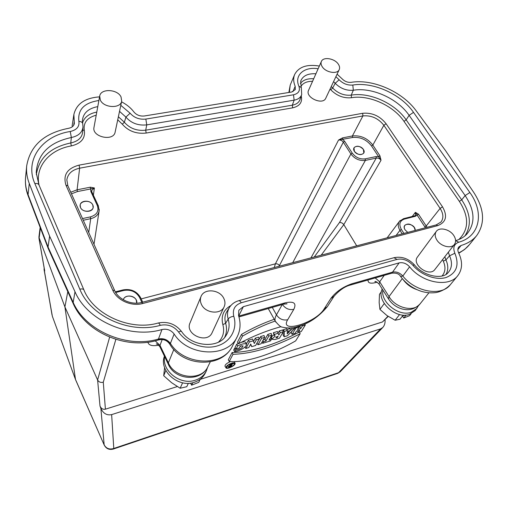 <?xml version="1.0" encoding="UTF-8"?>
<svg xmlns="http://www.w3.org/2000/svg" width="508" height="508" viewBox="0 0 508 508"><rect width="100%" height="100%" fill="white"/><g stroke="black" fill="none" stroke-linecap="round" stroke-linejoin="round"><path stroke-width="0.76" d="M402.469 316.059L403.746 318.027L406.076 315.081M381.438 291.579L379.463 294.329L379.159 302.571L379.933 309.423L384.258 303.574M399.586 314.535L395.141 320.243L386.969 315.557L379.933 309.423M405.276 315.131L402.52 316.001L399.993 319.214L395.141 320.243M411.118 313.76L409.594 315.671L403.746 318.027M418.63 305.448L415.252 310.54L409.41 314.427C395.764 319.57 375.945 300.838 382.226 289.033M416.922 308.458L411.067 312.35C398.92 316.865 380.479 302.158 382.873 290.062M402.266 278.625L389.014 296.596L388.499 298.926M173.831 349.479L168.383 362.845L168.383 364.401M121.691 101.124L115.145 132.042C113.678 141.815 91.681 137.033 93.986 127.394L99.689 96.145L100.324 100.076C103.74 108.071 120.663 108.826 121.691 101.124L121.044 96.958C117.532 89.002 100.616 88.29 99.689 96.145M454.431 244.411L434.861 269.519C429.311 277.508 411.277 264.427 417.487 256.978L436.27 231.464C434.651 233.909 434.873 236.798 436.937 240.138C440.849 246.482 451.263 249.009 454.431 244.411C456.159 241.903 455.949 238.944 453.79 235.528C449.79 229.184 439.376 226.746 436.27 231.464M339.223 69.615L325.768 98.215C322.834 105.588 304.883 97.396 308.546 90.354L321.38 61.474C320.726 63.056 321.005 64.789 322.218 66.688C325.768 72.581 337.35 74.543 339.223 69.615C339.935 67.996 339.649 66.205 338.379 64.256C334.766 58.388 323.215 56.471 321.38 61.474M224.168 306.73L212.147 332.6C207.34 344.456 184.525 334.416 190.036 322.872L201.022 296.539C200.019 299.072 200.165 301.72 201.473 304.47C205.403 313.417 220.948 314.909 224.168 306.73C225.336 304.057 225.209 301.269 223.787 298.367C219.71 289.401 204.051 288.074 201.022 296.539M52.407 316.414L75.609 379.825M67.793 291.668L64.91 306.915L75.502 379.476L104.216 445.059L75.559 379.698M280.264 332.632L278.873 335.001L278.105 333.286L274.384 334.41L275.139 336.423C273.202 337.61 272.326 338.601 272.491 339.408L274.98 339.541L279.464 338.176L283.293 331.718L280.264 332.632L279.292 330.943L278.028 333.102M278.873 335.001L278.473 334.308M278.105 333.286L277.374 331.521L273.317 332.74L274.091 334.81C272.167 336.023 271.291 337.033 271.475 337.845L271.558 337.972M227.178 366.116L227.933 366.008M232.493 363.703L232.962 363.22M250.469 344.488L251.695 346.653L255.67 345.44L259.264 338.982L258.597 337.179L255.321 338.163L253.536 341.414M259.264 338.982L256.292 339.884L254.286 343.51L252.584 338.988L248.368 340.258L246.342 344.018M271.837 335.178L268.77 336.105L265.97 341.014L263.563 341.751L262.68 343.3L270.51 340.912L271.405 339.357L269.011 340.087L271.837 335.178L271.164 333.394L267.799 334.404L265.005 339.325L263.284 339.846M271.405 339.357L270.739 337.585L270.396 337.687M287.376 330.486L284.366 331.394L284.169 336.734L287.471 335.731L295.021 328.174L292.036 329.076L290.798 330.321L287.337 331.368L286.652 328.727L283.331 329.73L283.267 331.66M283.267 331.762L283.147 335.229L284.169 336.734M290.544 327.952L289.865 328.638L286.976 329.508M274.244 319.291C263.246 323.101 252.336 328.13 241.529 334.372L237.446 342.221L238.544 343.725C253.301 336.004 267.494 330.321 281.121 326.676M230.607 361.537C226.886 363.087 225.006 364.642 224.987 366.205L225.069 366.338M235.026 363.245L234.391 361.594M260.636 336.563L256.94 343.205L257.988 344.735L261.048 343.795L264.7 337.337L264.027 335.54L260.636 336.563L261.607 338.271L257.988 344.735M388.214 316.408L382.511 321.945L200.196 379.349M177.279 386.563L105.41 409.188C103.003 409.67 101.206 408.629 100.006 406.07L100.87 408.407C103.27 413.512 106.858 415.582 111.639 414.617L380.625 328.873L382.746 327.52C384.543 325.526 385.312 322.923 385.058 319.716M234.709 351.612L235.439 350.215C239.605 349.606 242.145 348.158 243.078 345.872L240.252 346.126L239.217 348.088L236.055 349.047L237.7 345.904C242.126 343.745 245.04 343.211 246.45 344.284C247.123 346.761 239.204 351.345 234.709 351.612L233.68 350.037L234.499 348.463L235.534 348.272M239.846 346.894L241.37 345.757M236.055 349.047L235.007 347.485L236.715 344.202L238.328 343.433M240.868 342.519C243.529 341.643 245.154 341.643 245.751 342.525L246.45 344.284M283.293 331.718L282.607 329.946L279.292 330.943M297.332 330.829L298.336 332.41L301.257 331.521L305.289 325.069L304.813 323.875M292.138 331.057L291.071 332.823L292.132 334.308L295.078 333.407L296.513 331.076L299.777 330.086L298.336 332.41M300.571 325.577L299.777 326.866L298.952 327.114M229.273 361.442L233.013 354.305C252.482 353.708 274.86 346.85 300.133 333.731L295.669 340.868C272.32 354.368 245.326 362.979 229.273 361.442L228.276 359.861L232.093 352.527C251.473 352.038 273.768 345.262 298.99 332.213M73.679 125.298L74.251 121.59L74.352 123.514C73.819 126.035 71.888 127.629 68.561 128.308C44.202 133.14 30.251 145.631 26.708 165.779C26.143 171.621 26.994 177.514 29.261 183.458L49.619 236.15L75 291.744C87.262 320.789 129.813 339.242 161.982 329.527C166.961 328.53 171.006 330.029 174.136 334.01C188.246 356.749 227.863 358 237.211 336.747C240.481 330.117 240.925 323.082 238.55 315.633L238.824 310.261L243.364 306.661L399.136 262.884C402.971 262.134 406.464 263.449 409.6 266.821L402.825 276.028L400.596 276.473L400.202 275.92M391.814 273.183L399.136 262.884M351.968 283.743L350.476 285.013L391.795 273.19C396.291 272.745 399.225 273.844 400.596 276.473L400.596 276.473C405.835 283.496 412.68 288.423 421.126 291.255C425.825 292.678 430.454 293.148 435.013 292.678C437.128 292.608 444.449 290.779 450.329 284.709C441.465 296.672 415.277 292.043 402.825 276.028C399.752 272.688 396.31 271.399 392.513 272.161L351.968 283.743C342.849 286.906 335.782 291.859 330.759 298.596L334.067 296.221L327.387 306.61L324.117 308.972L330.759 298.596M350.463 285.02L350.037 285.14M283.185 304.273L284.925 302.895C293.821 300.946 296.78 303.092 293.808 309.347C289.147 310.229 285.356 308.61 282.442 304.483M158.928 339.833L158.306 339.827L158.458 339.02L161.982 329.527M292.9 91.694L295.186 86.316L295.313 89.554L291.668 92.018L144.342 115.983C140.056 116.402 136.601 115.094 133.979 112.052C130.899 107.95 126.746 104.54 121.539 101.835M115.862 339.369L103.283 382.213C100.717 382.835 98.825 382.086 97.599 379.965L64.91 306.915L38.894 237.223M44.171 268.065L44.05 269.469L44.609 270.599M49.619 236.15L48.044 247.015L72.955 301.898C84.982 330.613 126.771 348.729 158.458 339.02C163.354 338.017 167.335 339.484 170.402 343.421L169.983 344.151L169.659 343.98M409.6 266.821C422.294 283 448.85 287.75 457.733 275.73C462.509 269.386 462.801 261.747 458.622 252.832C457.549 250.527 457.594 248.583 458.756 246.996L461.124 245.466C467.766 243.497 472.973 240.189 476.739 235.534C485.324 223.26 484.372 208.953 473.881 192.615L445.389 150.412L416.243 110.896C402.45 91.7 372.72 78.657 351.142 82.34C347.732 82.639 344.716 81.471 342.106 78.829L337.09 74.149M295.186 86.316C293.383 82.01 293.199 78.08 294.646 74.517C298.717 66.853 306.946 64.027 319.348 66.053M74.251 121.59L73.876 114.484C76.492 103.778 85.052 97.904 99.555 96.869M48.336 248.774L48.044 247.015L28.086 194.691L28.226 196.044L48.127 248.272M356.705 245.834L343.783 224.619C342.621 223.088 341.192 222.39 339.484 222.517L376.244 158.109L365.373 160.414C359.55 161.055 354.724 158.909 350.907 153.968L343.325 142.164C342.087 140.532 340.487 139.821 338.538 140.03L342.557 137.884L342.71 139.433L344.615 141.256L352.209 153.06C355.644 157.512 359.981 159.448 365.233 158.864L376.111 156.566L378.625 156.712L381.032 160.242L343.789 224.631L321.177 255.187M136.728 303.143L136.284 300.145C134.207 294.913 124.708 294.602 123.304 299.752C125.171 293.046 138.157 296.342 136.728 303.143M405.117 229.902L407.772 232.391L405.117 229.902C400.133 221.939 415.601 222.796 415.195 230.435L414.318 227.501C410.896 223.742 407.714 223.069 404.781 225.463C403.987 226.746 404.101 228.225 405.117 229.902M412.255 216.465L415.385 212.338L417.119 215.1L415.392 216.281L404.355 219.088C399.65 220.847 398.653 224.288 401.352 229.425L403.917 233.407M354.381 151.327C357.873 154.972 361.023 155.55 363.823 153.06L363.41 149.473C359.899 145.834 356.756 145.275 353.968 147.79L354.381 151.327C350.958 146.075 360.064 144.247 363.41 149.473C366.897 154.705 357.759 156.616 354.381 151.327M80.499 207.512C82.442 212.56 92.462 212.604 93.129 207.601L92.799 204.991C90.824 199.949 80.785 199.936 80.169 205.01L80.499 207.512C77.61 201.155 89.992 198.672 92.799 204.991C95.783 211.309 83.325 213.919 80.499 207.512M82.506 218.561L90.399 216.897C96.869 214.909 99.174 211.125 97.314 205.549L90.837 191.453L90.627 188.957L94.405 187.96L91.643 190.475M71.469 193.853L77.394 191.56L90.627 188.957L90.329 187.198L94.405 187.96L93.396 195.085M414.661 215.856L415.569 215.29L415.385 212.338L418.49 214.186L417.119 215.1L425.418 227.743M342.557 137.884L352.393 135.96L352.533 137.503C360.178 136.722 366.516 139.548 371.545 145.98L378.625 156.712L379.927 155.81L381.032 160.242C379.755 158.591 378.155 157.88 376.244 158.109L376.111 156.566M440.963 222.066L440.982 222.04C443.751 218.192 443.465 213.646 440.119 208.401L383.864 125.286C378.276 118.269 371.291 115.151 362.903 115.932L79.635 168.192C72.092 169.843 67.824 173.761 66.827 179.953L66.827 179.978M70.745 192.234L77.089 189.789L90.329 187.198M362.668 113.284C372.021 112.446 379.825 115.926 386.086 123.73L442.506 206.826C447.745 216.014 446.145 222.282 437.705 225.628L142.761 303.498C131.464 306.743 116.954 300.298 112.732 290.151L65.97 185.191C62.84 174.987 67.221 168.294 79.108 165.125L362.668 113.284L362.903 115.932L352.393 135.96C360.604 135.141 367.417 138.182 372.84 145.078L379.927 155.81M418.49 214.186L427.076 227.311M99.187 209.252L99.123 210.89C98.342 214.865 95.536 217.462 90.703 218.675L83.261 220.256M402.215 233.851L399.961 230.346C397.885 226.873 397.72 223.857 399.459 221.298L400.215 220.472M274.257 267.545L275.393 263.83C277.076 263.582 278.422 264.185 279.432 265.627L279.698 266.109M157.569 340.22L158.306 339.827C163.208 338.588 167.1 340.03 169.983 344.151M279.057 266.281L343.325 142.164L344.615 141.256M141.186 298.894L275.393 263.83L338.538 140.03L352.533 137.503M237.7 345.904L236.715 344.202M235.439 350.215L234.499 348.463M264.7 337.337L261.607 338.271M277.381 337.541L275.844 337.68L278.181 336.175L277.381 337.541L276.866 336.645M274.384 334.41L273.317 332.74M275.139 336.423L274.091 334.81M305.289 325.069L302.343 325.965L301.835 325.107M302.343 325.965L300.749 328.524L299.777 326.866M300.749 328.524L297.472 329.514L299.053 326.955L298.748 326.193M299.053 326.955L296.081 327.85L295.624 327.076M296.081 327.85L292.132 334.308M300.133 333.731L299.529 332.048M233.013 354.305L232.093 352.527M231.769 363.15C227.978 364.623 226.041 366.166 225.952 367.779C226.619 369.862 235.858 365.398 235.077 363.372C234.785 362.674 233.68 362.598 231.769 363.15M231.572 363.518C228.486 364.7 226.841 365.982 226.625 367.354C226.949 369.348 235.312 365.309 234.347 363.626L231.572 363.518L231.851 364.026L232.531 363.817L232.353 363.315M306.381 323.158L306.908 322.904M275.222 321.037C264.243 324.841 253.346 329.863 242.538 336.093L241.529 334.372M242.538 336.093L238.544 343.725M287.223 333.902L289.509 331.61L287.299 332.283L287.223 333.902M292.036 329.076L291.37 327.863M295.021 328.174L294.71 327.285M290.798 330.321L289.865 328.638M284.366 331.394L283.331 329.73M268.77 336.105L267.799 334.404M265.97 341.014L265.005 339.325M263.563 341.751L262.884 340.557M262.68 343.3L261.938 342.227M256.292 339.884L255.321 338.163M253.308 340.785L249.339 341.986L248.368 340.258M249.339 341.986L245.84 348.444L244.913 347.078M245.84 348.444L248.806 347.535L250.723 344.03L251.695 346.653M230.689 366.224L231.076 365.493L229.159 366.509L230.689 366.224L230.403 365.703M232.531 363.817L231.172 366.376L229.476 366.909L228.46 366.871L229.914 365.57L229.273 364.528M229.914 365.57L229.299 364.509M229.464 364.776L230.226 364.534L230.061 364.115M230.226 364.534L230.67 365.315L230.181 364.058M230.67 365.315L231.267 365.131L230.581 363.88M231.267 365.131L231.851 364.026M182.62 382.791L180.156 388.233L186.766 386.715L188.258 383.508L189.059 383.254M190.57 383.108L191.592 385.191L192.767 382.708M180.156 388.233L171.596 382.695L163.697 375.717L164.598 367.589M200.273 379.203L198.742 382.353L191.592 385.191M165.837 370.472L163.697 375.717M207.607 367.271L206.299 371.024C204.064 375.444 200.381 378.511 195.262 380.206C180.48 385.547 161.608 370.884 164.643 356.635M206.299 371.024L205.276 373.12C203.041 377.533 199.377 380.594 194.272 382.289C178.346 388.118 158.674 370.707 164.427 356.178M377.107 282.181L376.269 282.429L376.663 281.953M384.232 275.355L379.692 281.807L389.014 296.596C395.535 308.127 413.944 312.464 419.976 303.987C413.341 310.737 406.711 310.197 401.726 308.864C395.967 307.067 391.503 303.663 388.334 298.66L379.228 284.309M375.209 277.933L379.692 281.807L379.044 284.016C376.701 281.857 375.317 281.051 374.891 281.616L375.856 281.661M162.204 339.535L159.988 345.376L168.383 362.845C174.86 378.879 201.879 381.229 207.975 366.554C201.041 382.264 174.758 380.308 168.262 364.141M155.219 340.836L159.988 345.376L160.039 347.066M301.244 95.91C302.635 102.184 299.771 106.166 292.646 107.848L146.164 133.052C136.347 134.118 128.391 131.159 122.288 124.181L117.735 119.793M96.215 115.195C87.154 117.64 83.185 122.726 84.309 130.454C85.458 138.347 81.128 143.504 71.317 145.929C49.676 149.498 34.715 166.7 39.103 185.268M218.529 342.094C223.241 337.217 224.682 331.4 222.853 324.65C220.821 316.084 223.495 309.715 230.873 305.543M442.036 275.977C445.446 272.002 445.865 267.068 443.3 261.175L442.633 259.544M458.826 239.535C469.024 229.489 469.208 216.764 459.365 201.365L403.981 121.336C393.357 105.531 369.037 94.59 351.492 97.72C343.681 98.45 336.76 95.802 330.727 89.764L330.073 89.065M312.566 81.312C306.946 81.248 303.06 82.975 300.914 86.5M376.269 282.429C370.491 283.934 367.76 283.121 368.084 279.978M158.737 345.192C152.19 346.335 148.584 345.345 147.923 342.208M103.283 382.213L105.41 409.188M382.511 321.945L387.953 316.23M243.364 306.661L238.684 316.052M238.703 316.097L284.925 302.895M293.808 309.347L287.687 319.754C278.771 334.169 316.02 322.815 324.117 308.972M100.006 406.07L97.599 379.965L109.639 337.134M40.405 228.022L39.053 238.531L44.723 270.974M111.639 414.617L113.786 448.475C109.461 449.77 106.255 448.564 104.165 444.856L100.87 408.407M44.221 269.958L52.045 315.011M104.216 445.059C106.191 448.761 109.239 450.088 113.347 449.047L113.786 448.475L338.576 372.681L380.625 328.873M26.708 165.779L25.59 177.146C25.025 182.95 25.857 188.798 28.086 194.691L29.261 183.458M75 291.744L73.038 303.2C85.35 332.435 126.295 349.993 157.893 340.125L158.579 339.928M461.124 245.466L457.848 249.612M458.641 252.87C463.036 250.85 466.611 248.133 469.373 244.704L464.617 249.466L458.819 253.238M335.896 76.683L339.141 79.788C343.122 83.737 347.682 85.484 352.812 85.039C373.088 81.585 401.11 94.196 413.512 112.351L469.856 192.526C484.454 212.452 480.136 236.398 458.768 242.208C453.987 244.037 452.685 247.72 454.863 253.251C459.537 265.081 456.616 273.164 446.094 277.508C436.01 280.6 421.208 275.152 412.833 265.227C408.064 260.21 402.8 258.267 397.04 259.397L241.23 302.781C234.785 305.086 232.302 309.569 233.782 316.243C237.719 328.778 230.753 341.928 217.38 345.897C204.07 349.968 186.754 343.789 178.556 331.978C173.793 326.079 167.697 323.863 160.255 325.33C130.105 334.251 90.507 316.452 79.826 289.179L34.849 183.579C24.276 159.912 42.215 135.744 70.244 131.508C76.733 129.972 79.61 126.6 78.88 121.406C77.559 109.658 84.226 102.699 98.889 100.527M120.796 105.334L130.112 113.214C134.137 117.78 139.382 119.736 145.84 119.075L293.503 94.793C298.564 93.58 300.361 90.722 298.901 86.22C294.018 75.209 304.216 66.37 318.148 68.751M113.347 449.047L337.763 373.329L340.246 371.742L337.585 373.386M272.288 307.391L276.454 314.858L282.264 304.533M275.863 322.18L275.266 321.126C274.657 319.469 275.05 317.379 276.454 314.858C279.279 319.011 283.019 320.643 287.687 319.754M72.117 125.965L73.876 114.484M289.376 92.386L290.195 85.16L294.646 74.517M174.136 334.01L170.402 343.421C184.226 365.881 223.209 366.998 232.493 345.935L237.211 336.747M416.643 289.535C411.143 287.617 406.679 284.366 403.25 279.762M455.816 240.601C460.254 239.262 463.842 237.198 466.573 234.41C475.551 223.691 475.075 210.75 465.15 195.574L409.124 115.348C397.77 98.616 371.951 87.001 353.32 90.24L351.238 95.142C369.595 91.897 395.021 103.334 406.152 119.85L461.696 199.854C470.656 213.443 471.722 225.469 464.909 235.928M413.512 112.351L409.124 115.348L406.152 119.85L403.981 121.336M352.812 85.039L353.32 90.24C346.513 90.849 340.474 88.532 335.197 83.287L332.683 88.03C338.074 93.415 344.259 95.79 351.238 95.142L351.492 97.72M300.361 83.464C303.136 79.966 307.581 78.397 313.703 78.759M331.248 86.557L332.683 88.03L330.727 89.764M339.141 79.788L335.197 83.287L333.572 81.629M315.913 73.774C307.88 73.33 302.8 75.787 300.679 81.147L301.206 87.281M298.901 86.22L301.32 87.567L301.689 94.577C300.641 97.549 298.126 99.409 294.145 100.165L292.329 105.181C296.405 104.4 298.99 102.483 300.063 99.422L301.631 94.755M293.503 94.793L294.145 100.165L146.761 124.879L145.707 130.181L292.329 105.181L292.646 107.848M145.84 119.075L146.761 124.879C138.189 125.774 131.242 123.19 125.908 117.119L124.371 122.25C129.826 128.473 136.938 131.121 145.707 130.181L146.164 133.052M82.531 122.746C84.493 117.062 89.243 113.519 96.78 112.097M118.383 116.751L124.371 122.25L122.288 124.181M130.112 113.214L125.908 117.119L119.526 111.341M97.777 106.623C88.411 108.394 83.28 112.992 82.385 120.415L83.001 126.867C82.391 132.404 78.505 135.96 71.361 137.522L70.764 142.958C78.073 141.332 82.048 137.674 82.671 131.985L82.982 127.152M36.322 174.663C39.027 157.804 50.508 147.237 70.764 142.958L71.317 145.929M70.244 131.508L71.361 137.522C49.244 142.272 37.535 153.988 36.22 172.669L38.945 184.899C38.386 183.699 37.02 183.261 34.849 183.579M178.556 331.978C180.257 331.191 181.292 331.083 181.667 331.654C191.605 346.951 218.332 348.672 225.806 335.902C229.152 330.816 229.94 325.19 228.168 319.037L225.628 323.272C227.076 328.257 226.752 332.969 224.638 337.414M233.782 316.243C231.134 316.655 229.26 317.589 228.168 319.037C226.917 314.636 227.413 310.674 229.648 307.156C231.794 303.987 234.785 301.847 238.633 300.736C239.471 300.488 240.335 301.168 241.23 302.781M229.394 307.556L227.165 311.087C224.866 314.7 224.352 318.757 225.628 323.272L222.853 324.65M412.833 265.227L414.471 264.935C423.748 276.409 442.252 279.629 447.859 272.929C452.012 268.414 452.577 262.706 449.548 255.81L445.935 259.912C448.374 265.354 448.399 270.173 446.011 274.371M454.863 253.251L449.548 255.81L448.354 252.209M444.83 256.731L445.935 259.912L443.3 261.175M469.856 192.526L465.15 195.574L461.696 199.854L459.365 201.365M365.233 158.864L365.373 160.414L310.959 257.88M314.223 257.023L339.484 222.517M88.729 232.505L90.703 218.675L90.399 216.897M141.84 302.406L139.617 297.567C136.157 291.675 130.842 289.312 123.666 290.474L115.703 292.5M401.352 229.425L399.961 230.346L396.094 235.464M292.735 262.674L350.907 153.968L352.209 153.06M79.108 165.125L79.635 168.192L77.089 189.789L77.394 191.56M424.859 226.835L426.25 225.927L440.119 208.401L442.506 206.826M386.086 123.73L383.864 125.286L372.84 145.078L371.545 145.98M84.309 130.454L82.798 130.01M437.705 225.628L436.245 224.892M142.761 303.498L141.707 302.438C131.559 305.346 118.358 299.447 114.637 290.506M112.732 290.151L114.63 290.493M65.97 185.191L67.862 185.769M455.6 240.659L458.768 242.208M238.836 300.679L393.998 257.715L397.04 259.397M79.826 289.179C82.086 288.696 83.458 288.969 83.947 289.992C93.593 314.655 130.321 331.235 157.988 323.063C158.68 322.859 159.436 323.615 160.255 325.33M78.88 121.406C81.026 121.456 82.302 122.193 82.709 123.603M404.355 219.088L403.574 218.669L399.466 221.304L387.166 237.814M415.392 216.281L414.598 215.868L403.638 218.656M98.368 206.07L97.314 205.549M91.891 191.999L98.323 205.784M91.865 191.757L90.837 191.453M140.653 297.948L139.617 297.567M115.322 291.865L123.095 289.89L123.666 290.474M276.676 337.75L276.32 336.995M229.667 366.541L229.47 366.103M168.269 364.16L159.906 346.786C157.899 344.399 156.699 343.465 156.318 343.986L157.334 344.202M75.533 379.635L52.362 316.287L44.05 269.469M238.951 316.929L283.604 304.152L287.045 303.835L285.902 303.714M476.739 235.534L469.373 244.704M38.9 237.185L40.157 227.374M44.634 270.726L38.938 238.144M340.246 371.742L382.746 327.52M25.59 177.146C24.987 183.464 25.864 189.77 28.213 196.05M48.184 248.444L73.025 303.206M327.387 306.61C318.745 316.789 309.22 323.31 298.806 326.174C293.44 328.149 287.934 328.473 282.277 327.139C280.873 327.215 278.536 325.209 275.266 321.126L268.249 308.546M288.874 92.469L290.195 85.16M210.255 361.874L207.975 366.554M169.786 344.176C183.001 367.132 221.99 368.598 232.493 345.935M457.733 275.73L450.329 284.709M428.936 292.792L419.976 303.987M440.969 222.028L436.226 224.898L141.783 302.419M114.598 290.424L67.869 185.788M67.824 185.687L66.846 179.953M93.999 244.297L99.123 210.89L98.349 205.842M414.382 264.827C408.546 258.604 401.841 256.21 394.265 257.645M181.566 331.514C175.489 323.977 167.684 321.145 158.159 323.018M83.877 289.82L38.945 184.899M158.579 339.935C163.284 338.823 167.018 340.233 169.78 344.17L169.78 344.17M350.476 285.013C345.072 286.322 339.604 290.055 334.067 296.221M91.846 191.713L91.65 190.475M140.633 297.694C136.817 291.211 130.988 288.608 123.139 289.884M140.653 297.745L142.697 302.177M272.491 339.408L271.475 337.845M225.952 367.779L224.987 366.205M228.46 366.871L227.692 365.62"/></g></svg>
